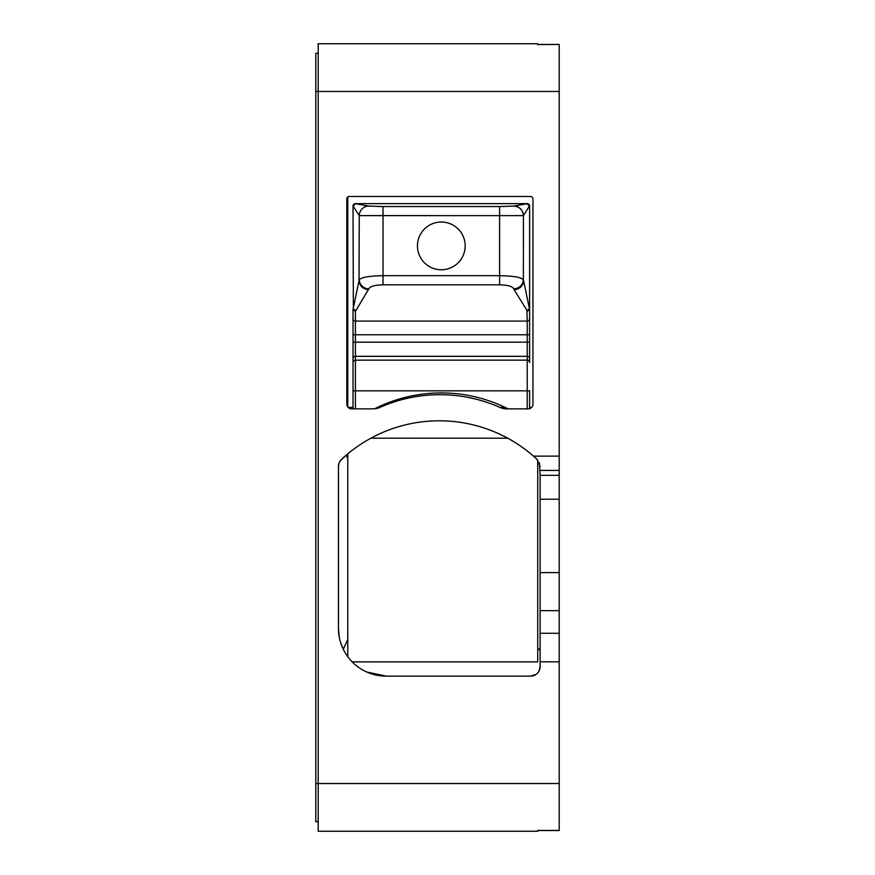 <?xml version="1.0" encoding="UTF-8"?>
<svg xmlns="http://www.w3.org/2000/svg" width="875" height="875" viewBox="0 0 875 875"><rect width="100%" height="100%" fill="white"/><g stroke="black" fill="none" stroke-linecap="round" stroke-linejoin="round"><path stroke-width="1.31" d="M537.731 43.75L537.731 44.559L537.731 43.75L318.183 43.75L318.183 91.481L315.798 91.481L315.798 821.702L318.183 821.702M537.731 830.441L537.731 831.25L537.731 830.441L559.202 830.441L559.202 783.519L318.183 783.519L318.183 91.481L559.202 91.481L559.202 44.472L537.731 44.559M315.798 783.519L318.183 783.519L318.183 831.25L537.731 831.25M536.058 674.395L530.567 676.134A9.548 9.548 0 0 0 540.116 666.586L540.116 661.817L559.202 661.817L559.202 783.519M530.567 676.134L386.192 676.134L366.909 672.066M559.202 91.481L559.202 456.116L533.455 456.116L537.086 459.397A143.183 143.183 0 0 0 341.491 459.397A9.548 9.548 0 0 0 338.461 466.375L338.461 628.414A47.731 47.731 0 0 0 386.192 676.134M529.616 407.422L531.595 407.422A4.769 4.769 0 0 1 528.183 408.866L506.702 408.866A16.702 16.702 0 0 1 499.931 407.422A147.952 147.952 0 0 0 379.848 407.422A16.702 16.702 0 0 1 374.653 408.789A147.952 147.952 0 0 1 508.134 408.866M528.183 408.866A4.769 4.769 0 0 0 532.952 404.086L532.952 198.866A2.384 2.384 0 0 0 530.567 196.481L349.202 196.481A2.384 2.384 0 0 0 346.817 198.866L346.817 404.086A4.769 4.769 0 0 0 351.586 408.866L373.067 408.866A16.702 16.702 0 0 0 379.848 407.422L377.42 407.422M559.202 661.817L559.202 456.116M318.183 53.298L315.798 53.298L315.798 91.481M540.116 661.817L540.116 610.652L559.202 610.652M559.202 572.611L540.116 572.611L540.116 610.652M540.116 572.611L540.116 499.22L559.202 499.22M559.202 475.355L540.116 475.355L540.116 499.22M540.116 475.355L539.448 462.886M540.116 666.586L538.989 671.092M338.461 628.414L339.216 636.814M340.78 643.103L343.273 649.272M338.461 466.375L338.975 463.302M340.025 461.147L346.084 455.284L347.769 458.467M537.086 459.397L540.116 466.375M537.731 647.938L540.116 650.562M537.731 460.064L537.731 661.883L352.166 661.883M347.769 639.428L343.273 649.294M347.769 656.72L347.769 453.862M370.869 438.2L507.708 438.2M499.931 407.422L505.214 407.422M368.769 288.87C370.081 286.398 374.839 285.042 383.031 284.812L383.031 275.691C369.37 275.931 361.452 277.277 359.264 279.748A9.548 9.089 -164.3 0 0 368.769 288.87L355.414 311.434L353.019 309.192L353.019 408.866M355.742 310.275A2.384 2.275 -164.3 0 1 353.358 307.989L353.019 206.019A2.384 2.384 0 0 1 355.414 203.634L353.019 206.019L359.231 215.633L523.381 215.644A9.548 9.505 -111.8 0 0 513.866 206.106L513.898 206.095C519.663 206.675 522.834 209.858 523.403 215.633L523.381 279.748C522.703 285.184 519.531 288.225 513.866 288.87L514.106 289.723A9.548 9.089 -15.7 0 0 523.622 280.602L523.381 279.748C521.183 277.277 513.264 275.931 499.603 275.691L499.603 284.812C507.795 285.042 512.553 286.398 513.866 288.87M353.227 206.095L355.414 203.634L527.22 203.634A2.384 2.384 0 0 1 529.616 206.019L529.616 362.512A2.384 2.363 180 0 0 527.231 360.15L355.414 360.15A2.384 2.363 180 0 0 353.019 362.512L353.019 390.841L355.414 390.841L355.414 408.866M347.769 406.952L347.769 196.952M348.173 407.422L353.019 407.422M347.769 322.952L346.817 322.952M347.769 361.134L346.817 361.134M353.019 309.127L353.019 334.764L355.414 334.764L355.414 342.169L527.231 342.169L527.231 356.333L355.414 356.333L355.414 390.841L527.231 390.841L527.231 408.866M353.019 318.817A2.384 2.275 0 0 0 355.414 321.092L527.231 321.092L526.903 310.275L514.106 289.723M529.616 408.647L529.616 390.841L527.231 390.841L527.231 356.333A2.384 2.363 -0 0 1 529.616 358.684L529.616 342.169L527.231 342.169L527.231 321.092A2.384 2.275 0 0 0 529.616 318.817L529.616 334.764L355.414 334.764L355.414 311.434M353.019 342.169L355.414 342.169L355.414 356.333A2.384 2.363 -0 0 0 353.019 358.684L353.019 362.512M526.903 310.275A2.384 2.275 -15.7 0 0 529.277 307.989L523.622 280.602M527.231 311.434L529.616 309.192L529.277 307.989M529.616 318.817L529.616 309.127M353.358 307.989L359.023 280.602C359.691 286.037 362.863 289.067 368.528 289.723M529.616 358.684L529.616 362.512M513.898 206.095L527.034 203.711A2.384 2.373 68.2 0 1 529.408 206.095L523.403 215.633M441.317 222.031A23.866 23.866 0 0 0 417.452 245.897A23.866 23.866 0 0 0 441.317 269.762A23.866 23.866 0 0 0 465.183 245.897A23.866 23.866 0 0 0 441.317 222.031M527.034 203.711L529.408 206.095M355.6 203.711L368.736 206.095A9.548 9.505 111.8 0 0 359.264 215.644L359.264 215.644A9.548 9.505 111.8 0 1 368.736 206.095L383.031 206.566L383.031 275.691L499.603 275.691L499.603 206.566L513.866 206.106M559.202 633.292L540.116 633.292M559.202 470.433L540.116 470.433M347.769 280L346.817 280M347.769 290.128L346.817 290.128M347.769 320.863L346.817 320.863M383.031 284.812L499.603 284.812M359.264 215.644L359.023 280.602M383.031 206.566L499.603 206.566M537.731 830.528L559.202 830.528M537.731 44.472L559.202 44.472"/></g></svg>
